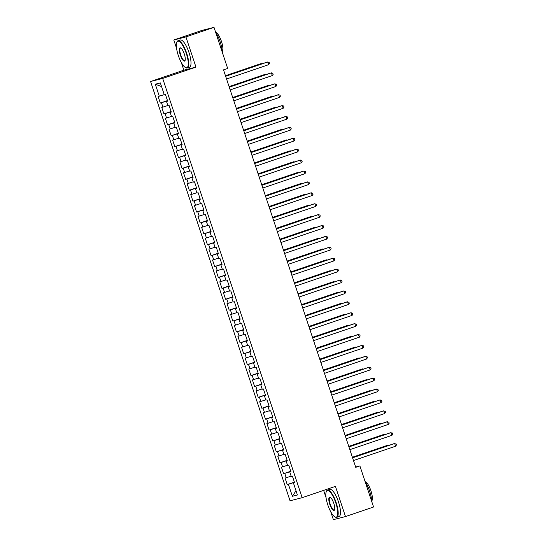 <?xml version="1.0" encoding="UTF-8"?>
<svg xmlns="http://www.w3.org/2000/svg" width="547" height="547" viewBox="0 0 547 547"><rect width="100%" height="100%" fill="white"/><g stroke="black" fill="none" stroke-linecap="round" stroke-linejoin="round"><path stroke-width="0.82" d="M323.633 490.386L326.053 497.661M330.737 511.739L333.369 519.65L345.485 516.566L373.567 507.007L359.892 465.914L355.625 467.001M150.569 81.51L290.04 500.778L302.156 497.688L162.685 78.426L150.569 81.51L183.854 70.187L195.963 67.103L185.918 36.902L173.802 39.993L176.572 48.307M181.255 62.385L183.854 70.187M173.802 39.993L201.891 30.434L214 27.35L185.918 36.902M161.556 86.563L155.3 84.204L159.286 96.197L158.124 96.491L160.305 103.034L161.468 102.74L162.917 107.096L161.755 107.397L163.929 113.933L165.091 113.639L166.541 118.002L165.379 118.296L167.553 124.839L168.715 124.538L170.165 128.901L169.002 129.195L171.184 135.738L172.346 135.444L173.796 139.8L172.633 140.1L174.808 146.637L175.97 146.343L177.419 150.705L176.257 150.999L178.431 157.543L179.594 157.242L181.05 161.604L179.888 161.898L182.062 168.442L183.224 168.148L184.674 172.503L183.512 172.804L185.686 179.341L186.848 179.047L188.298 183.409L187.136 183.703L189.317 190.247L190.479 189.946L191.929 194.308L190.766 194.602L192.941 201.146L194.103 200.852L195.552 205.214L194.39 205.508L196.564 212.045L197.727 211.751L199.176 216.113L198.014 216.407L200.195 222.95L201.358 222.65L202.807 227.012L201.645 227.313L203.819 233.849L204.981 233.555L206.431 237.918L205.269 238.212L207.443 244.748L208.605 244.454L210.062 248.817L208.899 249.111L211.074 255.654L212.236 255.36L213.686 259.716L212.523 260.016L214.697 266.553L215.86 266.259L217.309 270.621L216.147 270.915L218.321 277.459L219.491 277.158L220.94 281.52L219.778 281.814L221.952 288.358L223.114 288.064L224.564 292.419L223.402 292.72L225.576 299.257L226.738 298.963L228.188 303.325L227.026 303.619L229.207 310.163L230.369 309.862L231.819 314.224L230.656 314.518L232.831 321.062L233.993 320.768L235.442 325.123L234.28 325.424L236.454 331.961L237.617 331.667L239.073 336.029L237.904 336.323L240.085 342.866L241.248 342.566L242.697 346.928L241.535 347.222L243.709 353.765L244.871 353.471L246.321 357.827L245.159 358.128L247.333 364.664L248.495 364.37L249.952 368.733L248.789 369.027L250.964 375.57L252.126 375.269L253.576 379.632L252.413 379.926L254.587 386.469L255.75 386.175L257.199 390.537L256.037 390.832L258.218 397.368L259.381 397.074L260.83 401.436L259.668 401.73L261.842 408.274L263.004 407.973L264.454 412.335L263.292 412.636L265.466 419.173L266.628 418.879L268.078 423.241L266.915 423.535L269.097 430.072L270.259 429.778L271.709 434.14L270.546 434.434L272.721 440.978L273.883 440.684L275.332 445.039L274.17 445.34L276.344 451.877L277.507 451.583L278.963 455.945L277.801 456.239L279.975 462.783L281.137 462.482L282.587 466.844L281.425 467.138L283.599 473.681L284.761 473.387L286.211 477.743L285.049 478.044L287.23 484.58L294.409 482.139M155.3 84.204L160.339 82.918L164.332 94.911L165.495 94.617L167.669 101.154L166.507 101.455L167.956 105.817L169.119 105.516L171.293 112.06L170.131 112.354L171.587 116.716L172.749 116.422L174.924 122.959L173.761 123.253L175.211 127.615L176.373 127.321L178.548 133.865L177.385 134.159L178.835 138.521L179.997 138.22L182.178 144.764L181.016 145.058L182.466 149.42L183.628 149.126L185.802 155.663L184.64 155.963L186.089 160.319L187.252 160.025L189.426 166.568L188.264 166.862L189.713 171.225L190.876 170.924L193.057 177.467L191.894 177.761L193.344 182.124L194.506 181.83L196.681 188.366L195.518 188.667L196.968 193.023L198.13 192.729L200.305 199.272L199.142 199.566L200.599 203.928L201.761 203.628L203.935 210.171L202.773 210.465L204.222 214.827L205.385 214.533L207.559 221.07L206.397 221.371L207.846 225.726L209.009 225.432L211.19 231.976L210.027 232.27L211.477 236.632L212.639 236.331L214.814 242.875L213.651 243.169L215.101 247.531L216.263 247.237L218.438 253.774L217.275 254.075L218.725 258.43L219.887 258.136L222.068 264.68L220.906 264.974L222.355 269.336L223.518 269.035L225.692 275.579L224.53 275.873L225.979 280.235L227.142 279.941L229.316 286.478L228.154 286.778L229.61 291.134L230.772 290.84L232.947 297.383L231.784 297.677L233.234 302.04L234.396 301.746L236.571 308.282L235.408 308.576L236.858 312.939L238.02 312.645L240.195 319.188L239.032 319.482L240.489 323.845L241.651 323.544L243.825 330.087L242.663 330.381L244.112 334.743L245.275 334.449L247.449 340.986L246.287 341.287L247.736 345.642L248.899 345.348L251.08 351.892L249.917 352.186L251.367 356.548L252.529 356.247L254.704 362.791L253.541 363.085L254.991 367.447L256.153 367.153L258.328 373.69L257.165 373.991L258.615 378.346L259.777 378.052L261.958 384.596L260.796 384.89L262.245 389.252L263.408 388.951L265.582 395.495L264.42 395.789L265.869 400.151L267.032 399.857L269.206 406.394L268.044 406.694L269.5 411.05L270.662 410.756L272.837 417.299L271.674 417.593L273.124 421.956L274.286 421.655L276.461 428.198L275.298 428.492L276.748 432.855L277.91 432.561L280.091 439.097L278.929 439.398L280.379 443.754L281.541 443.46L283.715 450.003L282.553 450.297L284.002 454.66L285.165 454.359L287.339 460.902L286.177 461.196L287.626 465.559L288.789 465.265L290.97 471.801L289.807 472.102L291.257 476.458L292.419 476.163L294.594 482.707L293.431 483.001L297.418 494.994L292.378 496.279L288.392 484.286L287.23 484.58M214 27.35L227.675 68.45L223.511 69.866L355.735 467.329L359.892 465.914M290.84 471.425L290.32 471.904M286.211 477.743L291.154 476.163M284.761 473.387L290.231 471.637M293.431 483.001L294.553 482.577M287.216 460.526L286.696 461.005M282.587 466.844L287.531 465.265M281.137 462.482L286.607 460.731M289.807 472.102L290.922 471.678M283.592 449.627L283.072 450.099M278.963 455.945L283.907 454.359M277.507 451.583L282.977 449.832M286.177 461.196L287.298 460.772M279.961 438.721L279.442 439.2M275.332 445.039L280.276 443.46M273.883 440.684L279.353 438.933M282.553 450.297L283.674 449.873M276.338 427.822L275.818 428.301M271.709 434.14L276.652 432.561M270.259 429.778L275.729 428.027M278.929 439.398L280.043 438.974M272.714 416.923L272.187 417.395M268.078 423.241L273.028 421.655M266.628 418.879L272.098 417.129M275.298 428.492L276.42 428.069M269.083 406.018L268.563 406.496M264.454 412.335L269.397 410.756M263.004 407.973L268.474 406.23M271.674 417.593L272.796 417.17M265.459 395.119L264.939 395.597M260.83 401.436L265.774 399.857M259.381 397.074L264.851 395.324M268.044 406.694L269.165 406.264M261.828 384.22L261.309 384.691M257.199 390.537L262.143 388.951M255.75 386.175L261.22 384.425M264.42 395.789L265.541 395.365M258.205 373.314L257.685 373.792M253.576 379.632L258.519 378.052M252.126 375.269L257.596 373.526M260.796 384.89L261.91 384.466M254.581 362.415L254.061 362.893M249.952 368.733L254.895 367.153M248.495 364.37L253.965 362.62M257.165 373.991L258.287 373.56M250.95 351.516L250.43 351.988M246.321 357.827L251.264 356.247M244.871 353.471L250.341 351.721M253.541 363.085L254.663 362.661M247.326 340.61L246.806 341.089M242.697 346.928L247.641 345.348M241.248 342.566L246.718 340.822M249.917 352.186L251.032 351.762M243.702 329.711L243.176 330.183M239.073 336.029L244.017 334.449M237.617 331.667L243.087 329.916M246.287 341.287L247.408 340.856M240.071 318.812L239.552 319.284M235.442 325.123L240.386 323.544M233.993 320.768L239.463 319.017M242.663 330.381L243.784 329.957M236.448 307.906L235.928 308.385M231.819 314.224L236.762 312.645M230.369 309.862L235.839 308.118M239.032 319.482L240.154 319.058M232.817 297.007L232.297 297.479M228.188 303.325L233.131 301.746M226.738 298.963L232.208 297.212M235.408 308.576L236.53 308.152M229.193 286.102L228.673 286.58M224.564 292.419L229.508 290.84M223.114 288.064L228.584 286.313M231.784 297.677L232.899 297.253M225.569 275.203L225.049 275.681M220.94 281.52L225.884 279.941M219.491 277.158L224.961 275.408M228.154 286.778L229.275 286.354M221.938 264.304L221.419 264.775M217.309 270.621L222.253 269.035M215.86 266.259L221.33 264.509M224.53 275.873L225.651 275.449M218.315 253.398L217.795 253.876M213.686 259.716L218.629 258.136M212.236 255.36L217.706 253.61M220.906 264.974L222.02 264.55M214.691 242.499L214.164 242.977M210.062 248.817L215.005 247.237M208.605 244.454L214.075 242.704M217.275 254.075L218.397 253.651M211.06 231.6L210.54 232.072M206.431 237.918L211.374 236.331M204.981 233.555L210.451 231.805M213.651 243.169L214.773 242.745M207.436 220.694L206.916 221.173M202.807 227.012L207.751 225.432M201.358 222.65L206.828 220.906M210.027 232.27L211.142 231.846M203.805 209.795L203.286 210.274M199.176 216.113L204.127 214.533M197.727 211.751L203.197 210M206.397 221.371L207.518 220.947M200.181 198.896L199.662 199.368M195.552 205.214L200.496 203.628M194.103 200.852L199.573 199.101M202.773 210.465L203.894 210.041M196.558 187.99L196.038 188.469M191.929 194.308L196.872 192.729M190.479 189.946L195.949 188.202M199.142 199.566L200.264 199.142M192.927 177.091L192.407 177.57M188.298 183.409L193.241 181.83M186.848 179.047L192.318 177.296M195.518 188.667L196.64 188.236M189.303 166.192L188.783 166.664M184.674 172.503L189.618 170.924M183.224 168.148L188.694 166.397M191.894 177.761L193.009 177.337M185.679 155.286L185.16 155.765M181.05 161.604L185.994 160.025M179.594 157.242L185.064 155.498M188.264 166.862L189.385 166.438M182.048 144.387L181.529 144.859M177.419 150.705L182.363 149.126M175.97 146.343L181.44 144.593M184.64 155.963L185.761 155.533M178.425 133.489L177.905 133.96M173.796 139.8L178.739 138.22M172.346 135.444L177.816 133.694M181.016 145.058L182.13 144.634M174.801 122.583L174.274 123.061M170.165 128.901L175.115 127.321M168.715 124.538L174.185 122.795M177.385 134.159L178.507 133.735M171.17 111.684L170.65 112.156M166.541 118.002L171.484 116.422M165.091 113.639L170.561 111.889M173.761 123.253L174.883 122.829M167.546 100.778L167.026 101.257M162.917 107.096L167.861 105.516M161.468 102.74L166.938 100.99M170.131 112.354L171.252 111.93M159.286 96.197L164.23 94.617M166.507 101.455L167.628 101.031M195.963 67.103L162.685 78.426M345.485 516.566L335.434 486.365L302.156 497.688M294.471 482.331L293.951 482.803M288.392 484.286L293.862 482.536M296.009 490.755L292.378 496.279M160.305 103.034L167.485 100.593M163.929 113.933L171.108 111.492M167.553 124.839L174.732 122.391M171.184 135.738L178.363 133.297M174.808 146.637L181.987 144.196M178.431 157.543L185.611 155.095M182.062 168.442L189.241 166.001M185.686 179.341L192.865 176.9M189.317 190.247L196.496 187.806M192.941 201.146L200.12 198.705M196.564 212.045L203.744 209.604M200.195 222.95L207.375 220.509M203.819 233.849L210.998 231.408M207.443 244.748L214.622 242.307M211.074 255.654L218.253 253.213M214.697 266.553L221.877 264.112M218.321 277.459L225.501 275.011M221.952 288.358L229.131 285.917M225.576 299.257L232.755 296.816M229.207 310.163L236.386 307.715M232.831 321.062L240.01 318.621M236.454 331.961L243.634 329.52M240.085 342.866L247.265 340.419M243.709 353.765L250.888 351.324M247.333 364.664L254.512 362.223M250.964 375.57L258.143 373.129M254.587 386.469L261.767 384.028M258.218 397.368L265.398 394.927M261.842 408.274L269.021 405.833M265.466 419.173L272.645 416.732M269.097 430.072L276.276 427.631M272.721 440.978L279.9 438.537M276.344 451.877L283.524 449.436M279.975 462.783L287.154 460.335M283.599 473.681L290.778 471.24M225.651 76.279L267.77 61.948L268.673 64.676L226.554 79M225.624 76.211L266.95 62.16L269.145 62.365L269.507 63.459L268.673 64.676M261.363 64.054L261.22 63.616L260.399 63.821L225.46 75.712M261.979 63.849L261.22 63.616L225.48 75.773M229.275 87.178L271.394 72.847L272.303 75.575L230.178 89.906M229.255 87.117L270.574 73.059L272.775 73.271L273.138 74.358L272.303 75.575M232.899 98.077L275.018 83.753L275.927 86.474L233.808 100.805M232.878 98.016L274.204 83.958L276.399 84.17L276.761 85.264L275.927 86.474M264.994 74.96L264.844 74.515L264.03 74.727L229.084 86.611M265.603 74.748L264.844 74.515L229.104 86.672M268.618 85.858L268.474 85.421L267.654 85.626L232.714 97.516M269.233 85.653L268.474 85.421L232.735 97.578M178.308 55.5A14.017 4.109 -108.8 0 0 185.406 67.52A14.017 4.109 -108.8 0 0 186.301 53.469A14.017 4.109 -108.8 0 0 176.811 42.256A14.017 4.109 -108.8 0 0 178.308 55.5M176.811 42.256L176.989 41.852A14.366 4.212 71.2 0 1 177.987 40.779A14.366 4.212 71.2 0 1 186.712 53.332A14.366 4.212 71.2 0 1 187.238 67.978A14.366 4.212 71.2 0 1 185.795 67.739L185.406 67.52M180.305 54.994A7.008 2.058 71.2 0 1 180.749 47.965A7.008 2.058 71.2 0 1 184.298 53.975A7.008 2.058 71.2 0 1 185.05 60.594A7.008 2.058 71.2 0 1 180.305 54.994M180.954 48.095A6.667 1.956 -108.8 0 0 180.469 48.068A6.667 1.956 -108.8 0 0 180.715 54.864A6.667 1.956 -108.8 0 0 184.763 60.69A6.667 1.956 -108.8 0 0 185.132 60.375M215.716 32.492A14.366 4.212 71.2 0 1 220.202 41.941A14.366 4.212 71.2 0 1 222.212 52.02M215.668 32.348A10.345 3.036 71.2 0 1 221.446 41.422A10.345 3.036 71.2 0 1 222.198 51.726M177.987 40.779L180.278 39.999A14.366 4.212 71.2 0 1 188.995 52.56A14.366 4.212 71.2 0 1 189.529 67.199L187.238 67.978M327.79 504.854A14.017 4.109 -108.8 0 0 334.887 516.881A14.017 4.109 -108.8 0 0 335.776 502.823A14.017 4.109 -108.8 0 0 326.292 491.609A14.017 4.109 -108.8 0 0 327.79 504.854M326.292 491.609L326.47 491.206A14.366 4.212 71.2 0 1 327.468 490.133A14.366 4.212 71.2 0 1 336.186 502.693A14.366 4.212 71.2 0 1 336.72 517.332A14.366 4.212 71.2 0 1 335.277 517.093L334.887 516.881M329.786 504.348A7.008 2.058 71.2 0 1 330.231 497.319A7.008 2.058 71.2 0 1 333.779 503.329A7.008 2.058 71.2 0 1 334.532 509.954A7.008 2.058 71.2 0 1 329.786 504.348M330.436 497.449A6.667 1.956 -108.8 0 0 329.95 497.421A6.667 1.956 -108.8 0 0 330.197 504.218A6.667 1.956 -108.8 0 0 334.244 510.043A6.667 1.956 -108.8 0 0 334.614 509.729M365.198 481.852A14.366 4.212 71.2 0 1 369.683 491.295A14.366 4.212 71.2 0 1 371.693 501.373M365.15 481.702A10.345 3.036 71.2 0 1 370.928 490.775A10.345 3.036 71.2 0 1 371.68 501.079M327.468 490.133L329.759 489.353A14.366 4.212 71.2 0 1 338.477 501.914A14.366 4.212 71.2 0 1 339.01 516.553L336.72 517.332M236.53 108.983L278.649 94.652L279.551 97.38L237.432 111.704M236.509 108.915L277.828 94.863L280.023 95.075L280.385 96.163L279.551 97.38M240.154 119.882L282.273 105.55L283.182 108.279L241.063 122.61M240.133 119.82L281.452 105.762L283.654 105.974L284.016 107.062L283.182 108.279M272.242 96.757L272.098 96.32L271.278 96.532L236.338 108.415M272.857 96.552L272.098 96.32L236.359 108.477M275.873 107.663L275.722 107.219L274.909 107.431L239.962 119.314M276.481 107.451L275.722 107.219L239.989 119.376M243.777 130.781L285.903 116.456L286.806 119.178L244.687 133.509M243.757 130.719L285.083 116.661L287.278 116.873L287.64 117.967L286.806 119.178M279.496 118.562L279.353 118.125L278.532 118.33L243.593 130.22M280.112 118.357L279.353 118.125L243.613 130.282M247.408 141.687L289.527 127.355L290.43 130.083L248.311 144.408M247.388 141.625L288.707 127.567L290.901 127.779L291.271 128.866L290.43 130.083M283.127 129.461L282.977 129.024L282.156 129.236L247.217 141.119M283.736 129.256L282.977 129.024L247.237 141.181M251.032 152.586L293.151 138.254L294.06 140.982L251.941 155.314M251.011 152.524L292.337 138.466L294.532 138.678L294.895 139.765L294.06 140.982M254.656 163.485L296.782 149.16L297.684 151.881L255.565 166.213M254.635 163.423L295.961 149.365L298.156 149.577L298.518 150.671L297.684 151.881M258.287 174.39L300.406 160.059L301.315 162.787L259.189 177.112M258.266 174.329L299.585 160.271L301.787 160.483L302.149 161.57L301.315 162.787M261.91 185.289L304.029 170.965L304.939 173.686L262.82 188.018M261.89 185.228L303.216 171.17L305.411 171.382L305.773 172.469L304.939 173.686M265.541 196.188L307.66 181.864L308.563 184.585L266.444 198.917M265.521 196.127L306.84 182.069L309.034 182.281L309.397 183.375L308.563 184.585M269.165 207.094L311.284 192.763L312.193 195.491L270.074 209.816M269.145 207.033L310.464 192.975L312.665 193.187L313.028 194.274L312.193 195.491M272.789 217.993L314.908 203.669L315.817 206.39L273.698 220.721M272.768 217.932L314.094 203.874L316.289 204.086L316.651 205.173L315.817 206.39M276.42 228.899L318.539 214.568L319.441 217.296L277.322 231.62M276.399 228.831L317.718 214.773L319.913 214.985L320.275 216.079L319.441 217.296M280.043 239.798L322.162 225.467L323.072 228.195L280.953 242.519M280.023 239.736L321.342 225.679L323.544 225.89L323.906 226.978L323.072 228.195M283.667 250.697L325.793 236.372L326.696 239.094L284.577 253.425M283.647 250.635L324.973 236.577L327.168 236.789L327.53 237.883L326.696 239.094M287.298 261.603L329.417 247.271L330.326 250L288.201 264.324M287.278 261.534L328.597 247.483L330.798 247.688L331.161 248.782L330.326 250M290.922 272.502L333.041 258.17L333.95 260.898L291.831 275.23M290.901 272.44L332.227 258.382L334.422 258.594L334.785 259.681L333.95 260.898M294.553 283.401L336.672 269.076L337.574 271.797L295.455 286.129M294.525 283.339L335.851 269.281L338.046 269.493L338.408 270.587L337.574 271.797M298.177 294.307L340.296 279.975L341.205 282.703L299.086 297.028M298.156 294.238L339.475 280.187L341.677 280.399L342.039 281.486L341.205 282.703M301.8 305.205L343.919 290.874L344.829 293.602L302.71 307.934M301.78 305.144L343.106 291.086L345.301 291.298L345.663 292.385L344.829 293.602M305.431 316.104L347.55 301.78L348.453 304.501L306.334 318.833M305.411 316.043L346.73 301.985L348.924 302.197L349.287 303.291L348.453 304.501M309.055 327.01L351.174 312.679L352.083 315.407L309.964 329.732M309.034 326.949L350.353 312.891L352.555 313.103L352.918 314.19L352.083 315.407M312.679 337.909L354.805 323.578L355.707 326.306L313.588 340.637M312.658 337.848L353.984 323.79L356.179 324.002L356.541 325.089L355.707 326.306M316.31 348.808L358.429 334.484L359.338 337.205L317.212 351.536M316.289 348.747L357.608 334.689L359.81 334.901L360.172 335.995L359.338 337.205M319.933 359.714L362.052 345.383L362.962 348.111L320.843 362.435M319.913 359.652L361.239 345.595L363.434 345.807L363.796 346.894L362.962 348.111M323.564 370.613L365.683 356.288L366.586 359.01L324.467 373.341M323.537 370.551L364.863 356.494L367.058 356.706L367.42 357.793L366.586 359.01M286.751 140.367L286.601 139.923L285.787 140.135L250.847 152.018M287.366 140.155L286.601 139.923L250.868 152.087M290.375 151.266L290.231 150.828L289.411 151.034L254.471 162.924M290.99 151.061L290.231 150.828L254.492 162.985M294.006 162.172L293.855 161.727L293.035 161.939L258.095 173.823M294.614 161.96L293.855 161.727L258.116 173.884M297.63 173.071L297.486 172.626L296.665 172.838L261.726 184.722M298.245 172.859L297.486 172.626L261.746 184.79M301.253 183.97L301.11 183.532L300.289 183.737L265.35 195.628M301.869 183.765L301.11 183.532L265.37 195.689M304.884 194.876L304.734 194.431L303.92 194.643L268.974 206.527M305.493 194.664L304.734 194.431L268.994 206.588M308.508 205.775L308.364 205.337L307.544 205.542L272.604 217.426M309.123 205.563L308.364 205.337L272.625 217.494M312.132 216.674L311.988 216.236L311.168 216.441L276.228 228.331M312.747 216.468L311.988 216.236L276.249 228.393M315.763 227.579L315.612 227.135L314.798 227.347L279.859 239.23M316.378 227.367L315.612 227.135L279.879 239.292M319.386 238.478L319.243 238.041L318.422 238.246L283.483 250.136M320.002 238.266L319.243 238.041L283.503 250.198M323.017 249.377L322.867 248.94L322.046 249.145L287.107 261.035M323.626 249.172L322.867 248.94L287.127 261.097M326.641 260.283L326.497 259.839L325.677 260.051L290.737 271.934M327.256 260.071L326.497 259.839L290.758 271.996M330.265 271.182L330.121 270.744L329.301 270.95L294.361 282.84M330.88 270.977L330.121 270.744L294.382 282.902M333.896 282.081L333.745 281.643L332.932 281.855L297.985 293.739M334.504 281.876L333.745 281.643L298.006 293.801M337.52 292.987L337.376 292.542L336.555 292.754L301.616 304.638M338.135 292.775L337.376 292.542L301.636 304.7M341.143 303.886L341 303.448L340.179 303.653L305.24 315.544M341.759 303.681L341 303.448L305.26 315.605M344.774 314.785L344.624 314.347L343.81 314.559L308.864 326.443M345.383 314.58L344.624 314.347L308.891 326.504M348.398 325.691L348.254 325.246L347.434 325.458L312.494 337.342M349.013 325.479L348.254 325.246L312.515 337.41M352.029 336.59L351.878 336.152L351.058 336.357L316.118 348.248M352.637 336.384L351.878 336.152L316.139 348.309M355.653 347.489L355.509 347.051L354.688 347.263L319.749 359.147M356.268 347.283L355.509 347.051L319.769 359.208M359.276 358.394L359.133 357.95L358.312 358.162L323.373 370.046M359.892 358.182L359.133 357.95L323.393 370.114M327.188 381.512L369.307 367.187L370.216 369.909L328.091 384.24M327.168 381.45L368.487 367.393L370.688 367.605L371.051 368.699L370.216 369.909M362.907 369.293L362.757 368.856L361.943 369.061L326.997 380.951M363.516 369.088L362.757 368.856L327.017 381.013M330.812 392.418L372.931 378.086L373.84 380.815L331.721 395.139M330.791 392.356L372.117 378.298L374.312 378.51L374.674 379.597L373.84 380.815M366.531 380.199L366.387 379.755L365.567 379.967L330.627 391.85M367.146 379.987L366.387 379.755L330.648 391.912M334.443 403.317L376.562 388.992L377.464 391.714L335.345 406.045M334.422 403.255L375.741 389.197L377.936 389.409L378.298 390.496L377.464 391.714M370.155 391.098L370.011 390.661L369.191 390.866L334.251 402.749M370.77 390.886L370.011 390.661L334.272 402.818M338.067 414.223L380.186 399.891L381.095 402.619L338.976 416.944M338.046 414.154L379.365 400.096L381.567 400.308L381.929 401.402L381.095 402.619M373.786 401.997L373.635 401.56L372.822 401.765L337.875 413.655M374.394 401.792L373.635 401.56L337.902 413.717M341.69 425.122L383.816 410.79L384.719 413.518L342.6 427.843M341.67 425.06L382.996 411.002L385.191 411.214L385.553 412.301L384.719 413.518M377.409 412.903L377.266 412.459L376.445 412.67L341.506 424.554M378.025 412.691L377.266 412.459L341.526 424.616M345.321 436.021L387.44 421.696L388.343 424.417L346.224 438.749M345.301 435.959L386.62 421.901L388.814 422.113L389.184 423.207L388.343 424.417M381.04 423.802L380.89 423.364L380.069 423.569L345.13 435.453M381.649 423.59L380.89 423.364L345.15 435.521M348.945 446.926L391.064 432.595L391.973 435.323L349.854 449.648M348.924 446.858L390.25 432.8L392.445 433.012L392.808 434.106L391.973 435.323M384.664 434.701L384.514 434.263L383.7 434.468L348.76 446.359M385.279 434.496L384.514 434.263L348.781 446.42M352.569 457.825L394.695 443.494L395.597 446.222L353.478 460.553M352.548 457.764L393.874 443.706L396.069 443.918L396.431 445.005L395.597 446.222M388.288 445.607L388.144 445.162L387.324 445.374L352.384 457.258M388.903 445.395L388.144 445.162L352.405 457.319"/></g></svg>
